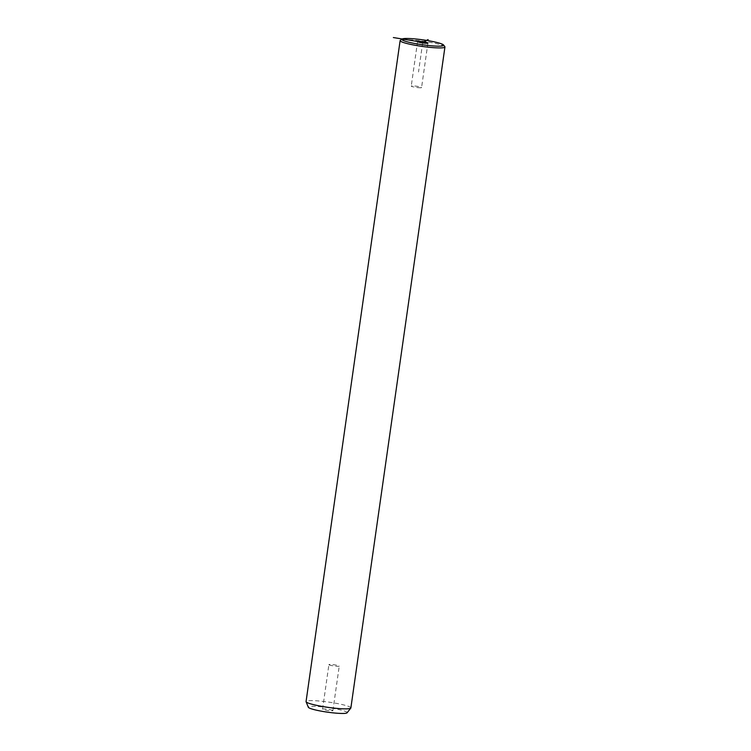 <?xml version="1.0" encoding="UTF-8"?>
<svg xmlns="http://www.w3.org/2000/svg" width="751" height="751" viewBox="0 0 751 751"><rect width="100%" height="100%" fill="white"/><g stroke="black" fill="none" stroke-linecap="round" stroke-linejoin="round"><path stroke-width="0.56" stroke-dasharray="3.75 2.82" d="M420.429 87.773A5.219 0.61 -171.9 0 1 414.646 87.144A5.219 0.61 -171.9 0 1 411.248 86.083A5.219 0.61 -171.9 0 1 412.393 85.867A5.219 0.61 -171.9 0 1 418.176 86.487A5.219 0.61 -171.9 0 1 421.574 87.557A5.219 0.61 -171.9 0 1 420.429 87.773M444.827 46.656A22.633 2.638 8.1 0 0 443.813 45.942A22.633 2.638 8.1 0 0 420.466 40.854A22.633 2.638 8.1 0 0 400.33 40.319M350.877 707.93A22.633 2.638 8.1 0 0 349.741 706.898A22.633 2.638 8.1 0 0 325.089 701.631A22.633 2.638 8.1 0 0 306.061 701.556M347.084 712.793A19.61 2.291 8.1 0 0 346.173 711.751A19.61 2.291 8.1 0 0 324.16 707.113A19.61 2.291 8.1 0 0 308.342 707.282M332.637 710.38A5.219 0.61 8.1 0 0 326.957 709.169A5.219 0.61 8.1 0 0 322.573 709.151A5.219 0.61 8.1 0 0 322.827 709.385A5.219 0.61 8.1 0 0 328.516 710.606A5.219 0.61 8.1 0 0 332.9 710.615A5.219 0.61 8.1 0 0 332.637 710.38M329.163 664.888A5.219 0.61 8.1 0 0 334.852 666.099A5.219 0.61 8.1 0 0 339.236 666.118A5.219 0.61 8.1 0 0 338.973 665.874A5.219 0.61 8.1 0 0 333.294 664.663A5.219 0.61 8.1 0 0 328.9 664.644A5.219 0.61 8.1 0 0 329.163 664.888M422.663 42.92L418.523 71.983M332.9 710.615L339.236 666.118M322.573 709.151L328.9 664.644M417.575 41.577L411.248 86.083M427.91 43.051L421.574 87.557"/><path stroke-width="1.13" d="M402.883 40.31A21.122 2.469 8.1 0 0 427.112 45.36A21.122 2.469 8.1 0 0 443.55 44.985A21.122 2.469 8.1 0 0 442.602 44.318A21.122 2.469 8.1 0 0 420.813 39.568A21.122 2.469 8.1 0 0 402.02 39.071A21.122 2.469 8.1 0 0 402.883 40.31M426.756 43.267A5.219 0.61 8.1 0 0 427.91 43.051A5.219 0.61 8.1 0 0 424.512 41.981A5.219 0.61 8.1 0 0 418.729 41.361A5.219 0.61 8.1 0 0 417.575 41.577A5.219 0.61 8.1 0 0 420.982 42.647A5.219 0.61 8.1 0 0 426.756 43.267M402.02 39.071L400.33 40.319A22.633 2.638 8.1 0 0 400.123 40.61A22.633 2.638 8.1 0 0 401.259 41.652A22.633 2.638 8.1 0 0 425.911 46.909A22.633 2.638 8.1 0 0 444.939 46.984A22.633 2.638 8.1 0 0 444.827 46.656L443.55 44.985M400.123 40.61L306.061 701.556A22.633 2.638 8.1 0 0 306.089 701.744A22.633 2.638 8.1 0 0 307.187 702.598A22.633 2.638 8.1 0 0 331.088 707.761A22.633 2.638 8.1 0 0 350.792 708.109A22.633 2.638 8.1 0 0 350.877 707.93L444.939 46.984M306.089 701.744L308.342 707.282A19.61 2.291 8.1 0 0 309.299 708.024A19.61 2.291 8.1 0 0 330.008 712.502A19.61 2.291 8.1 0 0 347.084 712.793L350.792 708.109M428.117 39.568L422.747 42.309L393.355 37.55M422.747 42.309L422.663 42.92"/></g></svg>
